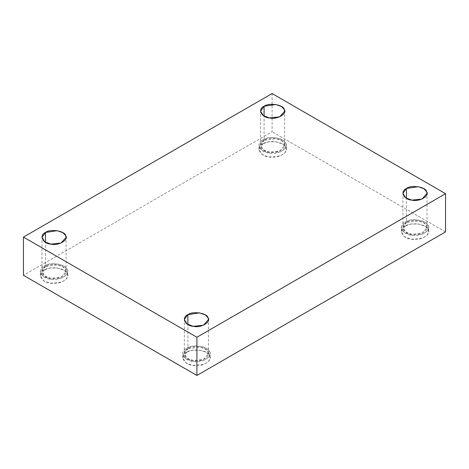 <?xml version="1.0" encoding="UTF-8"?>
<svg xmlns="http://www.w3.org/2000/svg" width="469" height="469" viewBox="0 0 469 469"><rect width="100%" height="100%" fill="white"/><g stroke="black" fill="none" stroke-linecap="round" stroke-linejoin="round"><path stroke-width="0.35" stroke-dasharray="2.35 1.76" d="M405.322 226.035L410.932 224.076L418.5 223.994L424.984 226.251L428.15 229.57L428.619 231.604L427.224 235.075L422.927 238.006L411.436 239.219L404.536 236.687L401.323 231.604L405.322 226.035L405.322 221.984L401.323 227.553L404.536 232.63L411.436 235.162L422.927 233.955L427.224 231.024L428.619 227.553L428.15 225.513L424.984 222.2L418.5 219.943L410.932 220.025L405.322 221.984L405.322 226.035C397.724 229.083 402.214 238.768 411.436 239.219C419.814 241.494 432.096 234.4 428.15 229.57C427.376 224.241 410.604 221.649 405.322 226.035M405.322 221.984C410.604 217.593 427.376 220.19 428.15 225.513C432.096 230.349 419.814 237.437 411.436 235.162C402.214 234.717 397.724 225.032 405.322 221.984M406.447 222.634C399.735 225.325 403.709 233.879 411.852 234.277C419.245 236.282 430.091 230.021 426.614 225.753C425.928 221.051 411.114 218.759 406.447 222.634L418.09 220.835L423.812 222.828L426.614 225.753L427.025 227.553L422 233.204L411.852 234.277L405.755 232.038L402.918 227.553L406.447 222.634L406.447 198.323L406.447 222.634M186.75 352.225L192.366 350.267L199.935 350.185L206.413 352.442L209.584 355.754L210.048 357.794L208.652 361.265L204.361 364.196L192.87 365.41L185.964 362.871L182.752 357.794L186.75 352.225L186.75 348.174L182.752 353.743L185.964 358.82L192.87 361.353L204.361 360.145L208.652 357.214L210.048 353.743L209.584 351.703L206.413 348.391L199.935 346.134L192.366 346.216L186.75 348.174L186.75 352.225C179.152 355.273 183.649 364.958 192.87 365.41C201.242 367.684 213.524 360.591 209.584 355.754C208.811 350.431 192.032 347.84 186.75 352.225M186.75 348.174C192.032 343.783 208.811 346.38 209.584 351.703C213.524 356.54 201.242 363.627 192.87 361.353C183.649 360.907 179.152 351.222 186.75 348.174M187.881 348.825C181.169 351.516 185.138 360.069 193.281 360.468C200.673 362.473 211.519 356.211 208.043 351.943C207.357 347.242 192.542 344.95 187.881 348.825L199.518 347.025L205.246 349.018L208.043 351.943L208.453 353.743L203.429 359.395L193.281 360.468L187.184 358.228L184.346 353.743L187.881 348.825L187.881 324.513L187.881 348.825M44.379 270.027L49.995 268.075L57.564 267.987L64.042 270.244L67.214 273.562L67.677 275.596L66.281 279.067L61.99 281.998L50.5 283.212L43.594 280.679L40.381 275.596L44.379 270.027L44.379 265.976L40.381 271.545L43.594 276.622L50.5 279.155L61.99 277.947L66.281 275.016L67.677 271.545L67.214 269.505L64.042 266.193L57.564 263.936L49.995 264.018L44.379 265.976L44.379 270.027C36.781 273.075 41.278 282.76 50.5 283.212C58.871 285.486 71.153 278.393 67.214 273.562C66.44 268.233 49.661 265.642 44.379 270.027M44.379 265.976C49.661 261.591 66.44 264.182 67.214 269.505C71.153 274.342 58.871 281.435 50.5 279.155C41.278 278.709 36.781 269.024 44.379 265.976M45.505 266.627C38.798 269.317 42.767 277.871 50.91 278.269C58.303 280.274 69.148 274.013 65.672 269.745C64.986 265.044 50.171 262.751 45.505 266.627L57.148 264.827L62.875 266.82L65.672 269.745L66.082 271.545L61.058 277.197L50.91 278.269L44.813 276.03L41.975 271.545L45.505 266.627L45.505 242.315L45.505 266.627M262.951 143.836L268.561 141.884L276.13 141.796L282.614 144.053L285.779 147.372L286.248 149.412L284.853 152.876L280.556 155.808L269.065 157.021L262.165 154.489L258.952 149.412L262.951 143.836L262.951 139.785L258.952 145.355L262.165 150.438L269.065 152.97L280.556 151.757L284.853 148.825L286.248 145.355L285.779 143.315L282.614 140.002L276.13 137.745L268.561 137.827L262.951 139.785L262.951 143.836C255.353 146.885 259.844 156.57 269.065 157.021C277.443 159.296 289.719 152.202 285.779 147.372C285.005 142.048 268.233 139.451 262.951 143.836M262.951 139.785C268.233 135.4 285.005 137.992 285.779 143.315C289.719 148.151 277.443 155.245 269.065 152.97C259.844 152.519 255.353 142.834 262.951 139.785M264.076 140.436C257.364 143.127 261.339 151.68 269.482 152.079C276.874 154.084 287.72 147.823 284.243 143.555C283.557 138.853 268.743 136.561 264.076 140.436L275.719 138.636L281.441 140.63L284.243 143.555L284.654 145.355L279.63 151.012L269.482 152.079L263.385 149.84L260.547 145.355L264.076 140.436L264.076 116.124L264.076 140.436M272.096 93.548L272.096 131.754L23.45 275.309L272.096 131.754L272.096 93.548M445.55 231.897L272.096 131.754L445.55 231.897M428.619 231.604L428.619 227.553M401.323 231.604L401.323 227.553M427.025 227.553L427.025 193.404M402.918 227.553L402.918 193.404M210.048 357.794L210.048 353.743M182.752 357.794L182.752 353.743M208.453 353.743L208.453 319.588M184.346 353.743L184.346 319.588M67.677 275.596L67.677 271.545M40.381 275.596L40.381 271.545M66.082 271.545L66.082 237.396M41.975 271.545L41.975 237.396M286.248 149.412L286.248 145.355M258.952 149.412L258.952 145.355M284.654 145.355L284.654 111.206M260.547 145.355L260.547 111.206"/><path stroke-width="0.7" d="M406.447 198.323L406.447 188.479L402.918 193.404L405.755 197.883L411.852 200.122L422 199.055L427.025 193.404L426.614 191.598L423.812 188.673L418.09 186.68L406.447 188.479L406.447 198.323M187.881 324.513L187.881 314.67L184.346 319.588L187.184 324.073L193.281 326.313L203.429 325.246L208.453 319.588L208.043 317.789L205.246 314.863L199.518 312.87L187.881 314.67L187.881 324.513M45.505 242.315L45.505 232.472L41.975 237.396L44.813 241.881L50.91 244.115L61.058 243.048L66.082 237.396L65.672 235.59L62.875 232.665L57.148 230.672L45.505 232.472L45.505 242.315M264.076 116.124L264.076 106.281L260.547 111.206L263.385 115.691L269.482 117.924L279.63 116.857L284.654 111.206L284.243 109.406L281.441 106.475L275.719 104.481L264.076 106.281L264.076 116.124M445.55 231.897L445.55 193.691L196.904 337.246L196.904 375.452L445.55 231.897L196.904 375.452L196.904 337.246L445.55 193.691L445.55 231.897M23.45 275.309L23.45 237.103L272.096 93.548L445.55 193.691L272.096 93.548L23.45 237.103L196.904 337.246L23.45 237.103L23.45 275.309L196.904 375.452L23.45 275.309M264.076 106.281C268.743 102.412 283.557 104.698 284.243 109.406C287.72 113.674 276.874 119.935 269.482 117.924C261.339 117.531 257.364 108.978 264.076 106.281M45.505 232.472C50.171 228.596 64.986 230.889 65.672 235.59C69.148 239.864 58.303 246.125 50.91 244.115C42.767 243.722 38.798 235.168 45.505 232.472M187.881 314.67C192.542 310.795 207.357 313.087 208.043 317.789C211.519 322.062 200.673 328.323 193.281 326.313C185.138 325.92 181.169 317.366 187.881 314.67M406.447 188.479C411.114 184.604 425.928 186.897 426.614 191.598C430.091 195.872 419.245 202.133 411.852 200.122C403.709 199.73 399.735 191.176 406.447 188.479"/></g></svg>
